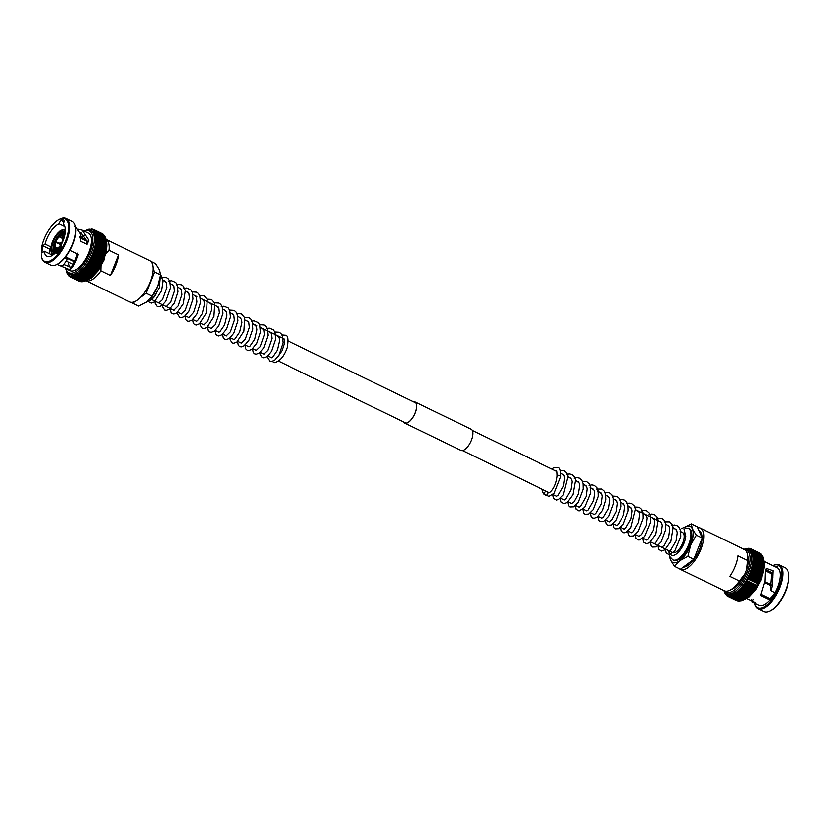 <?xml version="1.0" encoding="UTF-8"?>
<svg xmlns="http://www.w3.org/2000/svg" width="830" height="830" viewBox="0 0 830 830"><rect width="100%" height="100%" fill="white"/><g stroke="black" fill="none" stroke-linecap="round" stroke-linejoin="round"><path stroke-width="1.25" d="M680.123 531.345L682.478 532.497A11.195 4.856 115.9 0 1 682.727 542.934A11.195 4.856 115.9 0 1 672.694 552.645L650.564 541.897M92.047 229.007L88.022 229.713A25.678 11.132 115.9 0 1 88.976 229.474L88.022 229.713A25.678 11.132 115.9 0 0 87.544 229.879M88.934 229.63L88.986 229.474A25.678 11.132 115.9 0 1 89.879 229.35L88.934 229.63M66.773 271.732L67.199 272.665L66.773 271.732M67.095 272.676L67.562 273.661L67.189 272.344A25.678 11.132 115.9 0 1 67.074 272.012M67.489 273.516L67.987 274.543L67.562 273.236A25.678 11.132 115.9 0 1 67.189 272.344L67.189 272.344M68.537 275.353L68.537 274.74A25.678 11.132 115.9 0 1 68.029 274.056L68.496 275.321M68.537 274.74L70.394 276.961L70.488 276.172L71.152 277.272L71.256 276.411L71.971 277.459L80.541 281.619L81.029 281.152L79.722 281.432A26.415 11.454 115.9 0 1 79.722 281.432L71.152 277.272A26.415 11.454 115.9 0 1 71.152 277.272L79.732 281.432L71.152 277.272M81.828 281.277L80.552 281.619L71.971 277.459A26.415 11.454 115.9 0 0 71.982 277.459L72.065 276.525A25.678 11.132 115.9 0 1 71.266 276.411L71.266 276.411A25.678 11.132 115.9 0 1 70.498 276.172L70.405 276.961A26.415 11.454 115.9 0 1 70.394 276.961L70.498 276.172A25.678 11.132 115.9 0 1 69.793 275.819L69.782 275.84A25.678 11.132 115.9 0 1 69.139 275.342A25.678 11.132 115.9 0 1 68.548 274.761M64.211 264.573L70.809 267.187C72.781 265.776 74.825 261.637 76.931 254.769L77.481 253.14M56.326 252.04L57.166 253.949A21.86 9.483 -64.1 0 0 61.96 247.091L61.109 245.192A18.052 7.823 115.9 0 0 63.225 240.669A18.052 7.823 115.9 0 0 63.329 224.142L64.75 220.552A21.86 9.483 -64.1 0 0 64.501 220.417A21.86 9.483 -64.1 0 0 60.715 220.261L59.293 223.851A18.052 7.823 115.9 0 0 46.656 239.497A18.052 7.823 115.9 0 0 45.173 244.062L42.911 245.742A21.86 9.483 -64.1 0 0 42.154 252.88L44.426 251.2A18.052 7.823 115.9 0 0 47.061 256.314A18.052 7.823 115.9 0 0 56.326 252.04L58.059 252.88M65.881 256.688L67.282 257.362L67.417 259.5L63.173 265.621L59.335 265.31L69.907 269.729C72.511 268.183 75.157 263.421 77.854 255.433L76.931 254.769M44.426 251.2L52.705 255.225M70.197 267.27A18.052 7.823 115.9 0 1 68.6 262.145M80.738 237.173A18.052 7.823 115.9 0 1 84.318 235.388M59.293 223.851L65.01 226.632M86.362 244.477L87.181 241.592L80.946 232.649L79.96 232.234M44.125 239.31A23.551 10.209 115.9 0 1 59.553 219.359A23.551 10.209 115.9 0 1 65.757 240.845A23.551 10.209 115.9 0 1 51.906 259.915A23.551 10.209 115.9 0 1 41.5 256.512A23.551 10.209 115.9 0 1 44.125 239.31M59.916 219.193A24.298 10.531 115.9 0 1 60.289 218.996A24.298 10.531 115.9 0 1 66.161 218.518A24.298 10.531 115.9 0 1 66.701 241.167A24.298 10.531 115.9 0 1 44.924 262.228A24.298 10.531 115.9 0 1 41.676 257.321A24.298 10.531 115.9 0 1 41.593 256.906M66.161 218.518L72.044 221.382A24.298 10.531 115.9 0 1 75.302 226.289A24.298 10.531 115.9 0 1 72.584 244.02A24.298 10.531 115.9 0 1 56.679 264.604A24.298 10.531 115.9 0 1 50.817 265.092L44.924 262.228M75.385 226.704A23.551 10.209 115.9 0 1 75.478 227.098A23.551 10.209 115.9 0 1 72.843 244.29A23.551 10.209 115.9 0 1 57.426 264.251A23.551 10.209 115.9 0 1 57.063 264.417M74.69 226.549L75.841 227.171L80.842 234.537L80.458 241.271L87.026 244.217L88.8 240.202L82.16 230.149L88.26 233.116A20.823 9.026 115.9 0 1 88.727 252.528A20.823 9.026 115.9 0 1 70.062 270.58L66.462 268.827M82.16 230.149L78.041 229.163M90.667 230.418L92.037 231.082A24.298 10.531 115.9 0 1 92.566 253.731A24.298 10.531 115.9 0 1 70.799 274.792L69.43 274.128A24.298 10.531 115.9 0 0 91.207 253.067A24.298 10.531 115.9 0 0 90.667 230.418L83.892 230.989M118.514 254.883A22.96 9.95 115.9 0 1 115.785 265.268A22.96 9.95 115.9 0 1 110.369 275.456L100.814 270.808A22.96 9.95 115.9 0 1 85.905 280.633L129.688 301.913A22.96 9.95 115.9 0 0 150.251 282.013A22.96 9.95 115.9 0 0 149.742 260.61L105.96 239.341A22.96 9.95 115.9 0 1 108.958 250.235L118.514 254.883L110.369 275.456M61.721 246.552A9.472 4.109 115.9 0 1 55.309 250.785A9.472 4.109 115.9 0 1 55.091 241.955A9.472 4.109 115.9 0 1 63.588 233.749A9.472 4.109 115.9 0 1 64.833 235.585M100.814 270.808L100.928 266.347M88.312 229.505L87.098 229.993L88.312 229.505M69.077 275.996L69.129 275.332L69.077 275.996M69.71 276.535L69.772 275.809L70.031 276.691L69.554 276.432M78.985 281.131L70.415 276.971L78.985 281.131M72.065 276.525L72.833 277.521L81.402 281.681L81.848 281.277L81.402 281.681A26.415 11.454 115.9 0 0 81.423 281.681L82.699 281.277L81.423 281.681L72.853 277.521L72.936 276.525L73.746 277.459L73.839 276.411A25.678 11.132 115.9 0 1 72.947 276.525L73.746 277.459A26.415 11.454 115.9 0 1 73.746 277.459L82.315 281.619A26.415 11.454 115.9 0 1 82.315 281.619L83.602 281.152L82.326 281.619L73.766 277.459M81.454 281.723L72.833 277.521A26.415 11.454 115.9 0 1 72.833 277.521M86.538 280.084L84.276 281.121A26.415 11.454 115.9 0 1 84.255 281.121L83.291 281.432A26.415 11.454 115.9 0 1 83.27 281.432L83.623 281.152M73.839 276.411L74.7 277.272L74.783 276.172L84.255 281.121M74.804 276.162L75.696 276.961A26.415 11.454 115.9 0 0 75.717 276.961L75.769 275.809A25.678 11.132 115.9 0 1 74.804 276.162L74.783 276.172A25.678 11.132 115.9 0 1 73.86 276.411L74.7 277.272A26.415 11.454 115.9 0 1 74.7 277.272L83.27 281.432M76.796 275.332L77.771 275.985A26.415 11.454 115.9 0 0 77.792 275.975L77.802 274.751A25.678 11.132 115.9 0 1 76.796 275.332L76.775 275.342A25.678 11.132 115.9 0 1 75.779 275.809L85.283 280.696A26.415 11.454 115.9 0 1 85.283 280.696L76.713 276.535L76.775 275.342L86.559 280.073M75.779 275.809L76.713 276.535A26.415 11.454 115.9 0 1 76.713 276.535M88.623 278.797L87.43 279.471A26.415 11.454 115.9 0 1 87.409 279.492L86.351 280.135A26.415 11.454 115.9 0 1 86.33 280.146M87.409 279.492L78.84 275.321L78.86 274.056L88.644 278.787M78.871 274.035L79.929 274.554A26.415 11.454 115.9 0 0 79.95 274.533L79.919 273.246A25.678 11.132 115.9 0 1 78.871 274.035L78.86 274.056A25.678 11.132 115.9 0 1 77.823 274.74L78.84 275.321A26.415 11.454 115.9 0 1 78.84 275.321L87.43 279.471M77.823 274.74L78.84 275.321M91.829 276.068L90.719 276.815A26.415 11.454 115.9 0 1 90.698 276.836L89.609 277.811A26.415 11.454 115.9 0 1 89.588 277.832L88.519 278.693A26.415 11.454 115.9 0 1 88.499 278.714M89.588 277.832L81.029 273.672A26.415 11.454 115.9 0 0 81.05 273.651L80.987 272.333A25.678 11.132 115.9 0 1 79.939 273.226L79.939 273.226M90.698 276.836L82.129 272.676A26.415 11.454 115.9 0 0 82.149 272.655L82.066 271.327L83.239 271.586L83.135 270.217L84.328 270.414L92.919 274.948M83.156 270.207L84.328 270.414A26.415 11.454 115.9 0 0 84.349 270.383L84.193 269.034A25.678 11.132 115.9 0 1 83.156 270.207L83.135 270.217A25.678 11.132 115.9 0 1 82.087 271.306L91.798 275.757A26.415 11.454 115.9 0 0 91.819 275.736L92.898 274.969M93.966 273.776L92.919 274.554A26.415 11.454 115.9 0 1 92.898 274.574L84.349 270.383M96.975 269.968L96.135 271.161L86.372 266.451L87.534 266.368A26.415 11.454 115.9 0 0 87.555 266.347L87.275 264.988A25.678 11.132 115.9 0 1 86.289 266.389L86.507 267.768L95.066 271.929L96.041 271.14L95.066 271.929A26.415 11.454 115.9 0 1 95.056 271.95L93.956 273.661M84.214 269.013L85.417 269.138L85.241 267.758A25.678 11.132 115.9 0 1 84.214 269.013L94.029 273.838L94.9 272.78M95.056 271.95L85.262 267.737L95.077 272.541L95.958 271.41M87.555 266.347L96.114 270.507L97.037 269.74L96.114 270.507A26.415 11.454 115.9 0 1 96.093 270.528L96.052 271.13L96.093 270.528L96.052 271.13L86.662 266.503M87.275 264.988L88.551 264.874L97.11 269.045A26.415 11.454 115.9 0 1 97.11 269.045L98.013 268.256L97.058 269.709L97.11 269.045L97.058 269.709L87.555 265.05M97.131 269.013L88.571 264.853A26.415 11.454 115.9 0 1 88.551 264.874L88.25 263.515A25.678 11.132 115.9 0 1 87.295 264.967L97.1 269.74M88.25 263.515L89.536 263.328L98.096 267.488A26.415 11.454 115.9 0 1 98.096 267.488L98.957 266.721L98.013 268.256M98.116 267.457L89.547 263.297A26.415 11.454 115.9 0 1 89.536 263.328L89.183 261.979A25.678 11.132 115.9 0 1 88.271 263.484L98.054 268.246M99.04 265.89L98.967 266.7L99.04 265.89A26.415 11.454 115.9 0 0 99.061 265.859L99.849 265.144L99.061 265.859L90.491 261.699L90.086 260.402A25.678 11.132 115.9 0 1 89.204 261.958L90.48 261.73A26.415 11.454 115.9 0 1 90.48 261.73L99.04 265.89M99.942 264.241L99.87 265.123L99.942 264.241A26.415 11.454 115.9 0 0 99.963 264.21L100.71 263.525L99.963 264.21L91.393 260.049L90.937 258.784A25.678 11.132 115.9 0 1 90.097 260.371L91.383 260.081L99.942 264.241M100.803 262.56L100.721 263.504L100.803 262.56A26.415 11.454 115.9 0 1 100.803 262.56L101.509 261.886L100.814 262.529L92.234 258.4L91.746 257.144A25.678 11.132 115.9 0 1 90.958 258.753L92.234 258.4A26.415 11.454 115.9 0 1 92.234 258.4L100.814 262.529M91.746 257.144L93.043 256.698L101.602 260.859L101.457 261.844L101.602 260.859A26.415 11.454 115.9 0 0 101.623 260.828L102.266 260.215L101.623 260.828L93.053 256.667L92.504 255.474L102.194 260.184L102.349 259.136L102.277 260.184M93.188 253.783L93.199 253.793A25.678 11.132 115.9 0 1 92.514 255.443L93.79 254.976L93.188 253.783L102.951 258.535L102.36 259.105A26.415 11.454 115.9 0 1 102.349 259.136L102.962 258.535L93.251 253.835M103.034 257.404L102.972 258.504L103.034 257.404A26.415 11.454 115.9 0 0 103.044 257.373L103.657 255.671L103.605 256.823L93.832 252.102A25.678 11.132 115.9 0 1 93.209 253.762L94.475 253.243L103.034 257.404M94.475 253.243A26.415 11.454 115.9 0 0 94.485 253.212L93.759 252.092L95.097 251.511L94.402 250.421L95.647 249.788L94.911 248.761L96.135 248.077L95.357 247.112A25.678 11.132 115.9 0 1 94.921 248.73A25.678 11.132 115.9 0 1 94.413 250.401A25.678 11.132 115.9 0 1 93.842 252.081M95.222 248.959L104.684 253.503L103.667 255.64A26.415 11.454 115.9 0 1 103.657 255.671L95.097 251.511A26.415 11.454 115.9 0 1 95.097 251.511L103.667 255.64L104.175 255.173L103.667 255.64M104.217 255.184L94.413 250.401M104.227 253.918L95.658 249.757A26.415 11.454 115.9 0 1 95.647 249.788L104.217 253.949A26.415 11.454 115.9 0 1 104.217 253.949L104.186 255.142M104.736 253.513L94.921 248.73M104.715 252.206L96.145 248.046A26.415 11.454 115.9 0 1 96.135 248.077L104.705 252.237L104.684 253.472L104.705 252.237A26.415 11.454 115.9 0 0 104.715 252.206L95.761 247.382M104.839 253.254L105.203 251.874L95.263 247.133L96.55 246.396L105.12 250.556L105.13 251.822L105.12 250.556A26.415 11.454 115.9 0 0 105.13 250.525L105.389 250.276M96.55 246.396A26.415 11.454 115.9 0 0 96.56 246.365L95.72 245.493L96.892 244.757L96.01 243.916A25.678 11.132 115.9 0 1 95.73 245.462A25.678 11.132 115.9 0 1 95.357 247.081M105.275 251.573L105.586 250.235L95.73 245.462M96.021 243.885L97.162 243.149L96.239 242.381A25.678 11.132 115.9 0 1 96.021 243.885L96.903 244.726A26.415 11.454 115.9 0 1 96.892 244.757L105.462 248.917L105.493 250.214L105.462 248.917A26.415 11.454 115.9 0 1 105.462 248.917L105.721 247.309L105.784 248.626M97.162 243.128L105.732 247.288L97.162 243.149A26.415 11.454 115.9 0 1 97.162 243.149L96.239 242.381L97.349 241.603L96.384 240.907A25.678 11.132 115.9 0 1 96.239 242.36L96.239 242.36M96.446 239.465L97.484 238.687L96.436 238.137A25.678 11.132 115.9 0 1 96.446 239.465L97.463 240.088L96.446 239.486A25.678 11.132 115.9 0 1 96.384 240.876L97.349 241.572A26.415 11.454 115.9 0 1 97.349 241.603L105.908 245.763L106.001 247.101L105.908 245.763A26.415 11.454 115.9 0 0 105.918 245.732L106.022 244.269L106.147 245.618M106.209 244.228L106.022 244.248A26.415 11.454 115.9 0 1 106.022 244.269L97.452 240.109L96.384 240.876M96.436 238.117L97.442 237.339L96.353 236.861A25.678 11.132 115.9 0 1 96.436 238.117L97.484 238.656A26.415 11.454 115.9 0 1 97.484 238.687L106.053 242.848L106.219 244.207L106.053 242.848A26.415 11.454 115.9 0 1 106.053 242.848L106.001 241.499L106.209 242.858M106.116 241.603L106.001 241.468A26.415 11.454 115.9 0 1 106.001 241.499L96.353 236.861L97.318 236.062L105.877 240.223L106.116 241.582L105.877 240.223A26.415 11.454 115.9 0 0 105.877 240.202L105.96 240.399M95.637 233.541L96.467 232.805L95.263 232.649A25.678 11.132 115.9 0 1 95.637 233.541L96.82 233.78L95.647 233.552A25.678 11.132 115.9 0 1 95.948 234.548L97.1 234.859L95.958 234.568A25.678 11.132 115.9 0 1 96.187 235.647L97.307 236.042L96.197 235.668L97.11 234.88L105.669 239.05A26.415 11.454 115.9 0 1 105.669 239.05L105.721 239.289M105.41 238.303L105.389 237.94A26.415 11.454 115.9 0 1 105.389 237.961L96.83 233.801L95.948 234.548M96.467 232.794A26.415 11.454 115.9 0 1 96.467 232.805L105.026 236.955L105.41 238.283L105.037 236.965A26.415 11.454 115.9 0 1 105.037 236.965L95.17 232.774L96.041 231.923L104.601 236.083L105.026 237.37L104.601 236.083A26.415 11.454 115.9 0 1 104.601 236.083L94.807 231.84L95.326 231.01L104.165 235.305M96.041 231.923A26.415 11.454 115.9 0 0 96.031 231.902L94.807 231.84A25.678 11.132 115.9 0 1 95.253 232.628M95.533 231.134A26.415 11.454 115.9 0 1 95.543 231.145L104.092 235.295L104.57 236.571L104.103 235.305A26.415 11.454 115.9 0 1 104.103 235.305L104.051 235.876L104.092 235.295L94.288 231.134A25.678 11.132 115.9 0 1 94.807 231.819L94.807 231.819M94.288 231.134L94.962 230.481L103.532 234.641A26.415 11.454 115.9 0 1 103.532 234.641L103.47 235.295L103.605 234.662M103.574 234.641L94.817 230.387L103.522 234.631L104.041 235.865M94.962 230.481A26.415 11.454 115.9 0 0 94.952 230.47L93.707 230.543L94.247 229.889L102.91 234.091L103.46 235.284M102.816 234.817L102.879 234.081A26.415 11.454 115.9 0 1 102.899 234.091L94.33 229.931L93.053 230.076L93.634 229.505L92.348 229.713L92.877 229.194L91.58 229.474A25.678 11.132 115.9 0 1 92.327 229.703L93.251 229.381L92.721 229.142M93.614 229.495L102.183 233.655L93.614 229.495A26.415 11.454 115.9 0 1 93.634 229.505L102.194 233.666A26.415 11.454 115.9 0 1 102.194 233.666L102.806 234.807M94.278 231.124A25.678 11.132 115.9 0 0 93.707 230.543L93.707 230.543A25.678 11.132 115.9 0 0 93.053 230.076L93.053 230.076A25.678 11.132 115.9 0 0 92.348 229.713L92.877 229.194M91.559 229.464L92.057 229.007L91.559 229.464A25.678 11.132 115.9 0 0 90.761 229.35M51.792 252.86L51.543 251.77A12.958 5.613 115.9 0 1 52.581 241.904L52.902 242.236M53.971 251.5L52.3 250.691L51.543 251.77M52.3 250.691A11.568 5.011 115.9 0 1 53.224 241.955L52.581 241.904M54.386 242.516L53.224 241.955M54.552 253.793A12.958 5.613 115.9 0 1 51.74 252.216L51.989 253.306M57.913 251.718L57.436 251.49A11.568 5.011 115.9 0 1 56.419 252.092M56.181 252.196A11.568 5.011 115.9 0 1 53.639 252.31A11.568 5.011 115.9 0 1 52.498 251.137L51.74 252.216M57.436 251.49L57.332 252.528M54.365 252.05L52.498 251.137M74.451 261.73L67.386 258.296M60.341 249.737A12.958 5.613 115.9 0 1 57.851 252.216L58.525 253.337M61.773 246.676A11.568 5.011 115.9 0 1 57.976 251.085L57.851 252.216M74.7 261.191L67.303 257.601M65.352 232.742L65.093 233.116A11.568 5.011 115.9 0 1 65.228 233.572M79.462 237.691L86.818 241.26A13.882 6.018 115.9 0 1 87.223 243.003M60.901 230.802L60.071 231.186A12.958 5.613 115.9 0 1 65.487 231.3M61.327 232.981L59.947 232.317A11.568 5.011 115.9 0 1 63.754 231.497A11.568 5.011 115.9 0 1 64.885 232.67L65.446 231.881M59.947 232.317L60.071 231.186M79.535 236.592L85.231 239.362A13.882 6.018 115.9 0 1 86.621 240.804L79.462 237.328M54.573 242.038L52.923 241.053A12.958 5.613 115.9 0 1 59.532 231.591L60.362 231.197M53.245 241.395L53.556 241.105A11.568 5.011 115.9 0 1 59.418 232.722L59.532 231.591M54.718 241.665L53.556 241.105M60.735 233.365L59.418 232.722M106.25 253.14L108.958 250.235M104.175 255.173L94.62 250.567M91.757 257.113A25.678 11.132 115.9 0 0 92.504 255.474L102.194 260.184M101.457 261.844L91.705 257.103L101.457 261.844M89.287 261.979L98.967 266.7L89.183 261.979M89.899 229.35A25.678 11.132 115.9 0 1 90.75 229.35L91.248 228.976M72.947 276.525L72.936 276.525A25.678 11.132 115.9 0 1 72.086 276.535M82.066 271.327A25.678 11.132 115.9 0 1 81.008 272.313L80.987 272.333M86.268 266.409A25.678 11.132 115.9 0 1 85.262 267.737L85.241 267.758M99.797 265.081L90.086 260.402M100.648 263.473L90.937 258.784M77.854 255.433L78.238 254.333L70.011 250.328M65.124 257.632L67.417 259.5M50.952 248.471L49.997 249.187A21.86 9.483 -64.1 0 0 49.302 253.565M45.173 244.062L51.118 246.946M87.181 241.592L88.8 240.202M70.809 267.187L69.907 269.729M67.489 259.136L67.282 257.373L65.622 257.03M60.715 220.261L64.201 221.952M42.911 245.742L49.997 249.187M93.956 252.196L103.522 256.844M88.426 263.535L97.982 268.173M281.806 334.915L285.095 335.206C287.813 335.133 288.477 339.252 287.076 347.563C284.047 356.257 279.772 361.289 274.253 362.637A1.826 1.598 -93.3 0 1 272.603 361.237M140.519 297.472L146.184 293.26L152.118 296.144L146.858 301.84L138.703 306.125L132.779 303.24L135.072 301.539M146.184 293.26L154.598 272.001L160.532 274.886L157.773 286.226L152.118 296.144M150.718 261.263L155.542 263.608L159.485 269.947L160.532 274.886M154.598 272.001L153.156 268.744M132.375 302.327L132.779 303.24M160.107 277.718L159.931 278.766A20.045 8.694 115.9 0 1 157.773 286.226A20.045 8.694 115.9 0 1 150.251 298.696L149.908 299.07M60.756 244.072L55.62 241.499A7.833 3.393 115.9 0 1 59.532 235.896L59.936 235.772M60.787 235.118A8.196 3.559 115.9 0 1 60.974 235.025A8.196 3.559 115.9 0 1 62.956 234.859A8.196 3.559 115.9 0 1 63.754 235.668L64.699 236.135M64.636 236.384L63.91 236.031A8.196 3.559 115.9 0 1 64.169 238.013M54.925 248.481L54.832 248.44A8.196 3.559 115.9 0 1 54.697 247.952A8.196 3.559 115.9 0 1 54.656 247.745M54.832 248.44L54.739 248.014A7.833 3.393 115.9 0 1 54.604 247.558A7.833 3.393 115.9 0 1 55.351 242.173L60.974 244.653M55.88 242.204A6.682 2.895 115.9 0 0 55.371 247.112L57.478 248.087M55.371 247.112L54.739 248.014M59.272 249.436L58.193 248.595A7.833 3.393 115.9 0 1 54.894 248.367L54.988 248.793A8.196 3.559 115.9 0 0 55.786 249.612L57.716 250.546M58.463 249.042A8.196 3.559 115.9 0 1 55.786 249.612M57.104 248.201L55.527 247.465A6.682 2.895 115.9 0 0 56.181 248.108A6.682 2.895 115.9 0 0 58.297 247.662L58.671 247.838M54.894 248.367L55.527 247.465M58.297 247.662L58.193 248.595M61.171 245.307A7.833 3.393 115.9 0 1 58.619 248.284L58.889 248.73A8.196 3.559 115.9 0 0 61.399 245.846M62.375 242.671L62.011 242.64A6.682 2.895 115.9 0 1 58.723 247.35L58.619 248.284M63.91 236.031L63.422 236.166A7.833 3.393 115.9 0 1 63.256 240.596M63.422 236.166L62.79 237.069A6.682 2.895 115.9 0 1 62.271 241.976L62.613 242.142M62.976 238.085L59.864 236.519L59.957 235.575A7.833 3.393 115.9 0 1 60.611 235.201A7.833 3.393 115.9 0 1 63.256 235.813L63.754 235.668M59.864 236.519A6.682 2.895 115.9 0 1 62.022 236.094A6.682 2.895 115.9 0 1 62.634 236.716L62.935 236.861M63.256 235.813L62.634 236.716M59.646 249.093L58.889 248.73M55.62 241.499L60.549 243.657M56.15 241.54A6.682 2.895 115.9 0 1 59.438 236.83L59.532 235.896M62.987 238.625L59.438 236.83M760.322 577.888L760.456 576.819L759.772 578.479L751.202 574.318L750.528 573.146L751.876 572.617L751.16 571.476L752.499 570.884A26.415 11.454 -64.1 0 0 752.509 570.853L751.814 569.805L753.059 569.162A26.415 11.454 -64.1 0 0 753.069 569.131L752.239 568.145L753.547 567.45A26.415 11.454 -64.1 0 0 753.557 567.419L752.758 566.485L753.962 565.77L753.038 564.908L754.304 564.13A26.415 11.454 -64.1 0 0 754.304 564.099L753.329 563.331L754.563 562.522A26.415 11.454 -64.1 0 0 754.563 562.501L753.64 561.754L754.75 560.976A26.415 11.454 -64.1 0 0 754.75 560.945L753.692 560.343L754.864 559.482L753.858 558.86L754.895 558.061A26.415 11.454 -64.1 0 0 754.895 558.04L753.848 557.511L754.844 556.712A26.415 11.454 -64.1 0 0 754.844 556.691L753.661 556.328L754.719 555.446L753.505 555.146L754.512 554.264A26.415 11.454 -64.1 0 0 754.512 554.243L753.36 553.942L754.231 553.174A26.415 11.454 -64.1 0 0 754.231 553.154L753.049 552.936L753.879 552.178A26.415 11.454 -64.1 0 0 753.868 552.168L752.675 552.023L753.443 551.296L752.125 551.348L752.945 550.518A26.415 11.454 -64.1 0 0 752.935 550.508L751.607 550.653L752.374 549.854A26.415 11.454 -64.1 0 0 752.364 549.844L750.372 549.595L751.036 548.879L749.666 549.242L750.279 548.568L748.982 548.848L749.459 548.381L748.1 548.879L748.65 548.35M751.69 550.498A25.678 11.132 -64.1 0 0 751.109 549.917L751.109 549.917A25.678 11.132 -64.1 0 0 750.455 549.45M762.905 557.324L762.438 556.339A26.415 11.454 -64.1 0 0 762.438 556.328L752.675 552.023A25.678 11.132 -64.1 0 0 752.219 551.213L753.433 551.286A26.415 11.454 -64.1 0 0 753.433 551.286L762.002 555.446A26.415 11.454 -64.1 0 1 762.013 555.457L762.511 556.484M762.822 557.677L753.049 552.936A25.678 11.132 -64.1 0 0 752.675 552.023M763.133 558.683L753.36 553.942A25.678 11.132 -64.1 0 0 753.049 552.936M763.527 560.976L763.61 562.232M763.61 562.252L753.848 557.511A25.678 11.132 -64.1 0 0 753.764 556.235L763.413 560.852A26.415 11.454 -64.1 0 0 763.413 560.852L754.844 556.712M763.745 562.937L763.455 562.221A26.415 11.454 -64.1 0 0 763.455 562.201L754.895 558.061M763.621 563.601L754.864 559.462A26.415 11.454 -64.1 0 0 754.864 559.462L753.858 558.86A25.678 11.132 -64.1 0 0 753.848 557.511M754.864 559.482L763.424 563.643A26.415 11.454 -64.1 0 0 763.424 563.622L763.413 566.475M762.801 569.65L762.863 568.291A26.415 11.454 -64.1 0 0 762.874 568.26L763.133 566.693A26.415 11.454 -64.1 0 0 763.133 566.662L753.64 561.754A25.678 11.132 -64.1 0 0 753.785 560.281L763.32 565.106A26.415 11.454 -64.1 0 0 763.32 565.106L754.75 560.976M762.895 569.608L762.531 569.909A26.415 11.454 -64.1 0 1 762.521 569.94L762.531 571.206M762.241 572.627L762.614 571.248L752.758 566.485A25.678 11.132 -64.1 0 0 753.121 564.867L762.988 569.598L762.687 570.957M762.199 571.901L762.106 571.611A26.415 11.454 -64.1 0 0 762.116 571.58L753.173 566.755M761.681 573.52L761.618 573.323A26.415 11.454 -64.1 0 0 761.629 573.291L762.096 572.845L752.623 568.332M761.618 574.557L751.814 569.805A25.678 11.132 -64.1 0 0 752.322 568.135L762.148 572.887L761.733 574.318M761.1 575.169L761.068 575.045A26.415 11.454 -64.1 0 0 761.079 575.014L761.577 574.547L761.079 575.014L761.577 574.547L752.022 569.94M760.456 576.746L751.887 572.586A26.415 11.454 -64.1 0 0 751.887 572.586L760.446 576.777A26.415 11.454 -64.1 0 0 760.456 576.746L761.006 576.228L760.456 576.746L761.006 576.228L751.368 571.569M759.803 578.458L760.363 577.908L750.662 573.208M759.689 579.558L758.931 581.228L759.014 580.232L750.455 576.041L749.905 574.848L751.192 574.35A26.415 11.454 -64.1 0 0 751.202 574.318M758.931 581.228L758.122 582.878L758.205 581.944L749.656 577.742L749.096 576.476L750.445 576.072A26.415 11.454 -64.1 0 0 750.455 576.041M758.122 582.878L757.271 584.496L757.354 583.615L748.805 579.423L748.349 578.157L749.646 577.773A26.415 11.454 -64.1 0 0 749.656 577.742M757.271 584.496L756.379 586.073L746.606 581.332L747.882 581.104A26.415 11.454 -64.1 0 0 747.903 581.073L747.446 579.714L748.785 579.454A26.415 11.454 -64.1 0 0 748.805 579.423M747.903 581.073L756.462 585.233A26.415 11.454 -64.1 0 0 756.462 585.233L755.518 586.831L746.959 582.67L746.606 581.332A25.678 11.132 -64.1 0 0 747.488 579.776L747.519 579.755A25.678 11.132 -64.1 0 0 748.349 578.157L748.349 578.157A25.678 11.132 -64.1 0 0 749.148 576.518M755.404 587.599L754.543 588.387L745.973 584.227L745.651 582.888L755.456 587.619M754.543 588.387A26.415 11.454 -64.1 0 1 754.522 588.418L753.526 589.881L744.956 585.721L744.655 584.279L754.501 589.113M753.443 590.514L752.478 591.302L743.908 587.142L743.68 585.783L753.505 590.545M752.416 591.873L751.358 593.035M751.43 593.211L741.626 588.387L751.389 592.682A26.415 11.454 -64.1 0 0 751.409 592.651L742.84 588.491L742.632 587.028L752.488 591.914L753.36 590.784M751.368 593.149L750.32 593.927L741.761 589.767L741.626 588.387A25.678 11.132 -64.1 0 0 742.653 587.132M750.32 593.927A26.415 11.454 -64.1 0 1 750.299 593.948L748.121 596.199L739.561 592.039L739.468 590.701L740.64 590.97A26.415 11.454 -64.1 0 0 740.661 590.95L740.536 589.476L741.74 589.788A26.415 11.454 -64.1 0 0 741.761 589.767L740.557 589.58A25.678 11.132 -64.1 0 0 741.605 588.408M746.046 598.16L745.9 598.088A26.415 11.454 -64.1 0 0 745.921 598.067L746.948 597.642L745.921 598.067L736.283 593.409L737.331 593.927L737.331 592.62L747.021 597.185A26.415 11.454 -64.1 0 0 747.021 597.185L747.986 596.78L747.114 597.351M743.888 599.592L742.705 600.059L733.191 595.183L734.125 595.909L734.177 594.716L735.173 595.359L735.214 594.124L736.241 594.705L736.283 593.409A25.678 11.132 -64.1 0 0 737.331 592.62L738.43 593.045L738.41 591.572L739.54 592.049A26.415 11.454 -64.1 0 0 739.561 592.039M742.902 600.007L741.688 600.495A26.415 11.454 -64.1 0 1 741.667 600.505L740.692 600.806L732.112 596.646L732.195 595.546L733.098 596.334L733.191 595.183A25.678 11.132 -64.1 0 0 734.177 594.716L734.177 594.716A25.678 11.132 -64.1 0 0 735.214 594.124L744.832 598.845A26.415 11.454 -64.1 0 0 744.832 598.845L744.998 598.855M744.894 599.053L743.763 599.509L735.193 595.349A26.415 11.454 -64.1 0 0 735.193 595.349L734.197 594.705M741.688 600.495L732.195 595.546A25.678 11.132 -64.1 0 1 731.261 595.784L731.168 596.832A26.415 11.454 -64.1 0 0 731.168 596.832L730.348 595.909L740.121 600.65L738.804 601.055L730.255 596.895L730.338 595.909A25.678 11.132 -64.1 0 0 731.24 595.784M732.112 596.646A26.415 11.454 -64.1 0 0 732.122 596.646L740.671 600.806A26.415 11.454 -64.1 0 0 740.692 600.806L738.825 601.055A26.415 11.454 -64.1 0 0 738.825 601.055L730.244 596.895A26.415 11.454 -64.1 0 0 730.255 596.895L729.477 595.909A25.678 11.132 -64.1 0 0 730.338 595.909M741.014 600.526L739.738 600.993A26.415 11.454 -64.1 0 0 739.738 600.993L731.157 596.832M771.08 599.281L761.079 594.415M771.371 590.908L770.271 589.705L771.63 572.71L765.488 569.608M770.084 610.807A23.551 10.209 -64.1 0 0 770.448 610.641A23.551 10.209 -64.1 0 0 785.875 590.69A23.551 10.209 -64.1 0 0 788.5 573.489A23.551 10.209 -64.1 0 0 788.407 573.094M754.615 603.296A24.298 10.531 -64.1 0 0 754.698 603.711A24.298 10.531 -64.1 0 0 757.956 608.618L763.839 611.482A24.298 10.531 -64.1 0 0 769.711 611.005A24.298 10.531 -64.1 0 0 785.605 590.421A24.298 10.531 -64.1 0 0 788.324 572.679A24.298 10.531 -64.1 0 0 785.076 567.772L779.183 564.908A24.298 10.531 -64.1 0 0 773.321 565.396A24.298 10.531 -64.1 0 0 772.938 565.583M757.956 608.618A24.298 10.531 -64.1 0 0 779.723 587.557A24.298 10.531 -64.1 0 0 779.183 564.908M754.698 603.711L754.574 603.12A23.551 10.209 -64.1 0 0 765.042 606.242A23.551 10.209 -64.1 0 0 778.779 587.246A23.551 10.209 -64.1 0 0 772.74 565.676L773.321 565.396M768.175 563.456L777.482 567.979A20.823 9.026 -64.1 0 1 777.523 587.152A20.823 9.026 -64.1 0 1 774.867 592.765L771.724 591.23L771.257 590.109L772.346 584.642L772.948 570.75L766.163 568.477L765.239 571.901L764.907 581.021L760.519 595.463L769.825 599.986A20.823 9.026 -64.1 0 1 758.869 605.205L752.571 602.144L755.611 602.725L746.886 598.586M771.724 591.23L770.282 589.362M724.051 590.67L725.285 592.392L728.201 594.166A24.298 10.531 -64.1 0 0 749.978 573.105A24.298 10.531 -64.1 0 0 749.438 550.456L744.116 549.367M679.282 568.737A22.96 9.95 -64.1 0 0 680.258 569.39A22.96 9.95 -64.1 0 0 700.821 549.481A22.96 9.95 -64.1 0 0 700.313 528.088A22.96 9.95 -64.1 0 0 697.625 527.673M680.258 569.39L724.289 590.784A22.96 9.95 -64.1 0 0 729.829 590.327A22.96 9.95 -64.1 0 0 739.447 581.062L729.881 576.425A22.96 9.95 -64.1 0 0 735.297 566.226A22.96 9.95 -64.1 0 0 738.026 555.851L747.591 560.499A22.96 9.95 -64.1 0 0 747.425 554.118A22.96 9.95 -64.1 0 0 744.354 549.481L700.313 528.088M683.235 567.16A20.045 8.694 -64.1 0 0 686.369 566.371A20.045 8.694 -64.1 0 0 699.483 549.387A20.045 8.694 -64.1 0 0 702.014 538.566M684.636 566.122A18.218 7.895 -64.1 0 0 687.323 565.853M729.829 590.327L732.62 588.978A20.179 8.746 -64.1 0 0 744.915 574.038L739.447 581.062M750.445 549.439A25.678 11.132 -64.1 0 0 749.749 549.087L750.279 548.568L749.739 549.087A25.678 11.132 -64.1 0 0 748.982 548.848L749.459 548.381L748.971 548.848A25.678 11.132 -64.1 0 0 748.172 548.723M751.036 548.879L759.616 553.05A26.415 11.454 -64.1 0 0 759.585 553.029L759.512 553.828L759.585 553.029L751.026 548.869A26.415 11.454 -64.1 0 0 751.026 548.869L759.595 553.029L760.218 554.16L760.332 553.475L751.721 549.304A26.415 11.454 -64.1 0 0 751.721 549.304L760.29 553.465L760.892 554.575M760.228 554.191L760.29 553.465A26.415 11.454 -64.1 0 0 760.29 553.465L751.741 549.304M752.364 549.844L760.975 554.015L761.504 555.104L760.934 554.015A26.415 11.454 -64.1 0 0 760.923 554.004L752.364 549.844M760.871 554.668L760.923 554.004L760.871 554.668M752.945 550.518L761.504 554.679L762.044 555.737L761.504 554.679A26.415 11.454 -64.1 0 0 761.504 554.668L761.463 555.26L761.504 554.668L751.7 550.508A25.678 11.132 -64.1 0 1 752.208 551.203M754.231 553.174L762.801 557.335L763.227 558.268L762.801 557.335A26.415 11.454 -64.1 0 0 762.791 557.314M754.512 554.264L763.081 558.424L763.476 559.316L763.081 558.424A26.415 11.454 -64.1 0 0 763.071 558.403M763.361 559.793L754.719 555.415A26.415 11.454 -64.1 0 0 754.719 555.415L753.599 555.042A25.678 11.132 -64.1 0 1 753.754 556.214M754.719 555.446L763.289 559.607L763.642 560.437L763.289 559.607A26.415 11.454 -64.1 0 0 763.278 559.576M762.874 568.26L753.422 563.29A25.678 11.132 -64.1 0 1 753.132 564.836M761.027 576.238L751.243 571.486A25.678 11.132 -64.1 0 1 750.611 573.136M759.668 579.589L759.128 580.149M758.921 581.259L758.402 581.82M758.112 582.909L757.624 583.459M757.261 584.517L756.794 585.077M754.522 588.418L745.952 584.258L744.697 584.341A25.678 11.132 -64.1 0 0 745.651 582.888L746.938 582.702A26.415 11.454 -64.1 0 0 746.959 582.67M756.358 586.105L755.923 586.644M755.518 586.831A26.415 11.454 -64.1 0 1 755.508 586.862L755.435 587.609L755.508 586.862L755.435 587.609L745.838 582.909M755.425 587.63L755.02 588.159M752.395 591.769L742.674 587.111A25.678 11.132 -64.1 0 0 743.68 585.783L744.935 585.741A26.415 11.454 -64.1 0 0 744.956 585.721M744.956 584.424L754.418 589.02L754.076 589.622M753.526 589.881A26.415 11.454 -64.1 0 1 753.505 589.902L753.464 590.504L753.505 589.902L753.464 590.504L744.064 585.887M748.183 596.438L738.42 591.697A25.678 11.132 -64.1 0 0 739.468 590.701L749.251 595.421M738.856 601.096L730.244 596.895M729.394 596.832L729.477 595.909A25.678 11.132 -64.1 0 1 728.667 595.784L729.373 596.832A26.415 11.454 -64.1 0 0 729.394 596.832L737.953 600.993L739.24 600.65M737.974 601.013L729.238 596.77L737.943 600.993L738.441 600.536L737.943 600.993A26.415 11.454 -64.1 0 0 737.953 600.993L738.015 601.024M724.476 591.385A25.678 11.132 -64.1 0 0 724.59 591.697L724.59 591.717A25.678 11.132 -64.1 0 0 724.974 592.61L727.101 595.909L727.267 595.037L727.806 596.334L727.889 595.546L728.564 596.646L728.667 595.784M738.42 600.526L737.144 600.806L728.564 596.646A26.415 11.454 -64.1 0 0 728.574 596.646L737.144 600.806L737.673 600.298L737.123 600.806A26.415 11.454 -64.1 0 0 737.144 600.806L728.564 596.646M727.194 595.193A25.678 11.132 -64.1 0 0 727.889 595.546L727.817 596.345L736.386 600.505L727.817 596.345L727.889 595.546A25.678 11.132 -64.1 0 0 728.657 595.784M727.122 595.919L727.184 595.183L727.122 595.919M726.478 595.369L726.53 594.705L726.624 595.442M725.835 594.695L725.949 594.124A25.678 11.132 -64.1 0 0 726.53 594.705M725.908 594.705L725.949 594.124A25.678 11.132 -64.1 0 1 725.43 593.429M725.399 593.938L725.42 593.419A25.678 11.132 -64.1 0 1 724.974 592.63M748.577 548.319L746.398 548.848A25.678 11.132 -64.1 0 0 745.454 549.087L746.71 548.568L745.454 549.087A25.678 11.132 -64.1 0 0 744.946 549.253M746.378 548.848L747.301 548.723A25.678 11.132 -64.1 0 0 746.398 548.848M769.638 598.803L770.468 598.409A12.958 5.613 -64.1 0 0 774.878 593.242M764.638 582.722L770.925 585.773M765.26 570.5L772.533 574.028M764.721 582.193L770.997 585.233M701.91 535.827A18.218 7.895 -64.1 0 0 700.115 533.285M702.024 537.601A20.045 8.694 -64.1 0 0 701.724 534.759A20.045 8.694 -64.1 0 0 698.953 530.671M747.591 560.499L746.627 569.702A20.179 8.746 -64.1 0 0 748.089 557.148L747.425 554.118M744.915 574.038L746.627 569.702M748.307 578.116L758.07 582.857L748.318 578.126M749.843 574.817L759.637 579.568M760.363 577.908L750.6 573.167A25.678 11.132 -64.1 0 1 749.915 574.817L759.606 579.558M751.482 599.592L752.561 602.144M774.421 566.496A21.86 9.483 115.9 0 1 777.523 566.807A21.86 9.483 115.9 0 1 777.772 566.942L777.388 567.928M774.598 592.63L774.981 593.491A21.86 9.483 115.9 0 1 770.199 600.339L769.618 599.032A4.627 2.002 115.9 0 1 769.773 599.634L769.825 599.986M765.239 570.843L772.751 574.495M764.793 581.778L771.039 584.818M753.235 599.374L751.99 601.854M771.267 578.593L772.803 577.877M756.317 586.032L746.689 581.353M749.096 576.476L758.869 581.218L749.106 576.487M545.559 495.022A1.826 1.629 102.1 0 0 547.146 494.856L547.904 493.072A1.826 1.629 102.1 0 0 544.729 492.823A1.826 1.629 102.1 0 0 545.559 495.022M549.087 492.595L549.035 492.771C547.468 493.726 555.322 491.381 557.21 476.119A1.826 0.965 8.4 0 1 557.21 476.057A1.826 0.965 8.4 0 1 557.542 475.611A1.826 0.965 8.4 0 1 560.053 475.642A1.826 0.965 8.4 0 1 560.821 476.545A1.826 0.965 8.4 0 1 560.821 476.596C560.727 470.247 559.793 467.311 558.019 467.788L554.17 467.674L551.722 468.971M688.257 528.108A17.669 7.667 -64.1 0 1 688.651 544.573A17.669 7.667 -64.1 0 1 672.819 559.897L673.701 560.333A17.669 7.667 -64.1 0 0 689.533 545.009A17.669 7.667 -64.1 0 0 689.149 528.534L683.598 527.683L681.129 528.668M685.435 565.521A17.492 7.584 -64.1 0 0 689.927 563.902M681.71 532.123L683.775 533.327L685.051 538.13L685.736 536.232L683.951 529M669.478 556.204L670.515 560.053L674.458 566.392L679.708 560.707L687.863 556.422L690.622 545.082L696.287 535.163L692.334 528.814L691.297 523.875L684.397 527.289M691.297 523.875L697.221 526.76L702.222 538.037L693.797 559.306L680.393 569.276L674.458 566.392M702.222 538.037L696.287 535.163M693.797 559.306L687.863 556.422M701.558 536.553A17.492 7.584 -64.1 0 0 700.956 535.184M669.748 556.785A20.045 8.694 -64.1 0 0 670.515 560.053A20.045 8.694 -64.1 0 0 679.708 560.707A20.045 8.694 -64.1 0 0 690.622 545.082A20.045 8.694 -64.1 0 0 692.334 528.814A20.045 8.694 -64.1 0 0 683.92 527.61M403.774 422.003A11.568 5.011 -64.1 0 0 404.75 422.885A11.568 5.011 -64.1 0 0 415.114 412.852A11.568 5.011 -64.1 0 0 414.855 402.073A11.568 5.011 -64.1 0 0 413.568 401.855M403.515 421.868A11.755 5.094 -64.1 0 0 404.667 423.051A11.755 5.094 -64.1 0 0 415.197 412.852A11.755 5.094 -64.1 0 0 414.938 401.896A11.755 5.094 -64.1 0 0 413.299 401.72M404.667 423.051L460.93 450.379A11.755 5.094 -64.1 0 0 471.461 440.19A11.755 5.094 -64.1 0 0 471.201 429.235L414.938 401.896M84.276 231.176A23.199 10.064 115.9 0 1 89.816 252.6A23.199 10.064 115.9 0 1 76.474 271.182A23.199 10.064 115.9 0 1 66.068 268.64M106.157 240.451A24.298 10.531 115.9 0 1 103.698 259.136A24.298 10.531 115.9 0 1 86.901 280.115M58.256 250.857A10.313 4.472 115.9 0 1 54.707 241.935A10.313 4.472 115.9 0 1 60.383 233.853A10.313 4.472 115.9 0 1 65.103 234.33M68.019 274.045A25.678 11.132 115.9 0 1 67.572 273.246M80.552 281.619A26.415 11.454 115.9 0 1 80.541 281.619L71.982 277.459M74.721 277.262L83.291 281.432M75.717 276.961L84.276 281.121M77.792 275.975L86.351 280.135M79.95 274.533L88.519 278.693M81.05 273.651L89.609 277.811M82.149 272.655L90.719 276.815M83.259 271.566A26.415 11.454 115.9 0 1 83.239 271.586L91.819 275.736M93.458 274.357A25.678 11.132 115.9 0 1 92.95 274.917M94.008 273.277A26.415 11.454 115.9 0 1 93.987 273.298L85.417 269.138A26.415 11.454 115.9 0 1 85.417 269.138L94.008 273.277M94.568 273.049A25.678 11.132 115.9 0 1 94.039 273.693M95.647 271.669A25.678 11.132 115.9 0 1 95.108 272.385M96.705 270.227A25.678 11.132 115.9 0 1 96.156 270.995M87.534 266.368L96.093 270.528M97.722 268.713A25.678 11.132 115.9 0 1 97.172 269.543M98.697 267.156A25.678 11.132 115.9 0 1 98.158 268.028M99.631 265.538A25.678 11.132 115.9 0 1 99.112 266.461M100.523 263.899A25.678 11.132 115.9 0 1 100.015 264.843M101.353 262.218A25.678 11.132 115.9 0 1 100.886 263.183M102.132 260.516A25.678 11.132 115.9 0 1 101.696 261.492M102.858 258.804A25.678 11.132 115.9 0 1 102.453 259.78M93.8 254.945A26.415 11.454 115.9 0 1 93.79 254.976L102.349 259.136L93.8 254.945M103.511 257.082A25.678 11.132 115.9 0 1 103.148 258.047M94.485 253.212L103.044 257.373M104.113 255.37A25.678 11.132 115.9 0 1 103.792 256.314M104.632 253.658A25.678 11.132 115.9 0 1 104.362 254.582M105.088 251.978A25.678 11.132 115.9 0 1 104.86 252.86M105.472 250.328A25.678 11.132 115.9 0 1 105.286 251.148M96.56 246.365L105.13 250.525M105.773 248.71A25.678 11.132 115.9 0 1 105.638 249.467M96.903 244.726L105.462 248.886M97.349 241.572L105.918 245.732M106.022 244.248L97.463 240.088A26.415 11.454 115.9 0 1 97.452 240.109M97.484 238.656L106.053 242.817M97.442 237.307A26.415 11.454 115.9 0 1 97.442 237.339L106.001 241.468M96.197 235.668A25.678 11.132 115.9 0 1 96.353 236.841M105.877 240.202L97.307 236.042A26.415 11.454 115.9 0 1 97.318 236.062M105.669 239.03L97.1 234.859A26.415 11.454 115.9 0 1 97.11 234.88M105.389 237.94L96.82 233.78A26.415 11.454 115.9 0 1 96.83 233.801M94.319 229.92A26.415 11.454 115.9 0 1 94.33 229.931L102.879 234.081M66.981 258.203L65.321 257.393M749.21 595.131A26.415 11.454 -64.1 0 0 749.231 595.11L740.661 590.95M744.303 599.488A24.298 10.531 -64.1 0 0 761.1 578.51A24.298 10.531 -64.1 0 0 763.569 559.835M726.841 593.502A24.298 10.531 -64.1 0 0 748.608 572.441A24.298 10.531 -64.1 0 0 748.069 549.802M725.067 591.064A23.199 10.064 -64.1 0 0 747.218 571.974A23.199 10.064 -64.1 0 0 745.06 549.906M750.652 548.755L750.123 548.516M760.934 554.015L752.374 549.854M762.013 555.457L753.443 551.296M762.438 556.339L753.879 552.178M753.599 555.021A25.678 11.132 -64.1 0 0 753.36 553.942M753.785 560.25A25.678 11.132 -64.1 0 0 753.858 558.86M753.422 563.259A25.678 11.132 -64.1 0 0 753.64 561.754M763.133 566.693L754.563 562.522M763.04 568.841A25.678 11.132 -64.1 0 0 763.175 568.083M762.863 568.291L754.304 564.13M762.521 569.94L753.962 565.77A26.415 11.454 -64.1 0 0 753.962 565.738L762.531 569.909M762.687 570.521A25.678 11.132 -64.1 0 0 762.874 569.702M752.333 568.104A25.678 11.132 -64.1 0 0 752.758 566.485M762.262 572.233A25.678 11.132 -64.1 0 0 762.49 571.351M762.116 571.58L753.557 567.419M762.106 571.611L753.547 567.45M761.764 573.955A25.678 11.132 -64.1 0 0 762.044 573.042M761.629 573.291L753.069 569.131M761.618 573.323L753.059 569.162M751.254 571.455A25.678 11.132 -64.1 0 0 751.814 569.805M761.193 575.688A25.678 11.132 -64.1 0 0 761.515 574.744M752.499 570.884L761.068 575.045L752.509 570.853M760.56 577.421A25.678 11.132 -64.1 0 0 760.923 576.456M759.855 579.153A25.678 11.132 -64.1 0 0 760.259 578.178M751.192 574.35L759.751 578.51A26.415 11.454 -64.1 0 0 759.772 578.479M749.168 576.487A25.678 11.132 -64.1 0 0 749.905 574.848M759.097 580.865A25.678 11.132 -64.1 0 0 759.543 579.89M759.014 580.232A26.415 11.454 -64.1 0 0 759.025 580.201L750.445 576.072M758.288 582.556A25.678 11.132 -64.1 0 0 758.765 581.591M758.205 581.944A26.415 11.454 -64.1 0 0 758.226 581.913L749.646 577.773M757.427 584.216A25.678 11.132 -64.1 0 0 757.925 583.272M757.354 583.615A26.415 11.454 -64.1 0 0 757.365 583.583L748.785 579.454M756.514 585.835A25.678 11.132 -64.1 0 0 757.043 584.922M756.452 585.264L747.882 581.104M745.672 582.857A25.678 11.132 -64.1 0 0 746.595 581.353M755.559 587.401A25.678 11.132 -64.1 0 0 756.099 586.53M755.508 586.862L746.938 582.702M754.574 588.916A25.678 11.132 -64.1 0 0 755.124 588.086M743.701 585.762A25.678 11.132 -64.1 0 0 744.686 584.372M753.557 590.379A25.678 11.132 -64.1 0 0 754.107 589.601M753.505 589.902L744.935 585.741M752.509 591.759A25.678 11.132 -64.1 0 0 753.059 591.053M751.441 593.066A25.678 11.132 -64.1 0 0 751.97 592.423M750.351 594.29A25.678 11.132 -64.1 0 0 750.86 593.73M750.299 593.948L741.74 589.788M739.489 590.68A25.678 11.132 -64.1 0 0 740.547 589.601M738.43 593.045A26.415 11.454 -64.1 0 0 738.451 593.025L747 597.206M737.341 592.61A25.678 11.132 -64.1 0 0 738.399 591.707M737.331 593.927A26.415 11.454 -64.1 0 0 737.351 593.907L745.9 598.088M736.241 594.705A26.415 11.454 -64.1 0 0 736.262 594.685L744.811 598.866M735.235 594.114A25.678 11.132 -64.1 0 0 736.262 593.429M743.742 599.53L735.173 595.359M734.125 595.909A26.415 11.454 -64.1 0 0 734.145 595.899L742.684 600.069M733.098 596.334A26.415 11.454 -64.1 0 0 733.118 596.334L741.667 600.505M732.205 595.546A25.678 11.132 -64.1 0 0 733.17 595.193M726.541 594.716A25.678 11.132 -64.1 0 0 727.184 595.183M748.152 548.723A25.678 11.132 -64.1 0 0 747.301 548.723M769.815 598.658A13.882 6.018 -64.1 0 0 774.67 592.776M769.773 599.634L760.685 595.214M760.903 594.809L769.618 599.032M669.395 551.037A14.027 6.08 -64.1 0 0 675.205 554.72A14.027 6.08 -64.1 0 0 684.024 543.028A14.027 6.08 -64.1 0 0 685.736 536.232M676.004 529.353L672.622 527.704M668.503 525.701L665.712 524.342M661.002 522.06L635.697 509.765M630.997 507.483L628.196 506.124M623.496 503.841L620.695 502.482M615.985 500.189L613.194 498.83M608.483 496.548L605.101 494.898M600.982 492.906L597.6 491.256M593.481 489.254L590.099 487.615M585.98 485.612L583.179 484.253M578.479 481.971L575.678 480.612M570.978 478.319L568.177 476.96M563.477 474.677L560.997 473.474M556.816 471.44L472.353 430.417M415.83 402.955L288.072 340.881M283.891 338.848L260.402 327.445M256.864 325.723L252.901 323.793M248.191 321.511L245.4 320.152M240.69 317.869L237.899 316.51M233.189 314.228L229.806 312.578M225.687 310.576L222.305 308.936M218.186 306.934L200.383 298.281M196.845 296.569L192.882 294.64M188.171 292.357L185.381 290.998M180.67 288.705L177.879 287.346M173.169 285.064L170.368 283.704M165.668 281.422L162.867 280.063M646.84 540.081L643.063 538.245M639.339 536.439L635.562 534.603M631.838 532.787L628.061 530.961M624.336 529.146L620.56 527.309M616.825 525.504L613.059 523.668M609.324 521.863L605.236 519.87M601.823 518.211L598.046 516.374M594.322 514.569L590.545 512.733M586.82 510.927L583.044 509.091M579.319 507.275L575.543 505.449M571.818 503.634L568.042 501.797M564.317 499.992L560.541 498.156M556.806 496.34L553.039 494.514M549.304 492.698L462.569 450.565M406.036 423.103L278.278 361.029M271.545 357.761L267.768 355.925M264.044 354.109L260.267 352.283M256.532 350.468L252.766 348.631M249.031 346.826L244.943 344.834M241.53 343.174L237.754 341.348M234.029 339.532L230.252 337.696M226.528 335.891L222.751 334.054M219.027 332.249L215.25 330.413M211.526 328.597L207.749 326.761M204.024 324.955L200.248 323.119M196.513 321.314L192.747 319.477M189.012 317.662L185.235 315.836M181.511 314.02L177.734 312.184M174.01 310.379L151.506 299.443L153.685 297.659L156.528 293.322M59.553 219.359L60.289 218.996M75.478 227.098L75.302 226.289M105.97 239.382L104.217 259.51L98.168 270.673L91.466 277.874L85.936 280.623M65.051 232.504C61.306 231.736 57.82 234.88 54.604 241.955C52.622 248.253 52.83 251.843 55.237 252.714M89.194 229.09L88.644 229.225M88.198 229.371L87.575 229.599M87.171 229.765L86.486 230.086M66.545 270.839L66.773 271.649M66.815 272.012L67.012 272.665M67.168 273.101L67.396 273.641M83.405 281.536L83.944 281.401M84.401 281.256L85.023 281.028M85.417 280.862L86.113 280.54M86.465 280.353L87.202 279.928M78.176 275.197L87.503 279.731L88.312 279.202M79.192 274.429L88.592 278.994L89.422 278.372M80.219 273.558L89.681 278.164L90.532 277.438M81.257 272.593L90.781 277.22L91.642 276.411M82.294 271.524L91.871 276.183L92.742 275.28M83.332 270.373L92.96 275.052L93.832 274.076M97.141 269.729L97.971 268.474M98.127 268.225L98.926 266.928M99.071 266.669L99.839 265.33M99.974 265.071L100.71 263.691M100.835 263.432L101.53 262.021M101.654 261.761L102.297 260.34M102.412 260.07L103.003 258.638M103.107 258.369L103.646 256.937M103.75 256.657L104.238 255.235M104.331 254.945L104.756 253.544M105.649 249.934L105.887 248.626L96.249 243.947M105.939 248.315L106.116 247.07L96.529 242.412M106.157 246.749L106.271 245.566L96.737 240.928M106.292 245.234L106.354 244.113L96.871 239.507M106.354 243.771L106.354 242.723L96.934 238.148M106.333 242.37L106.271 241.416M106.24 241.042L106.116 240.181M106.053 239.787L105.887 239.03M105.784 238.615L105.576 237.961M105.42 237.525L105.192 236.986M51.439 252.476C50.526 249.809 50.869 246.292 52.466 241.935M51.657 252.994L53.379 254.758M66.545 261.149L73.092 264.334M65.508 229.775C65.207 228.893 63.464 229.236 60.279 230.802M59.719 231.217L52.809 241.084M65.684 268.443L67.884 273.008L69.43 274.128M57.229 264.345L59.532 265.465M57.426 264.251L56.679 264.604M41.5 256.512L41.676 257.321M95.761 231.736L104.694 236.073M96.135 232.566L105.151 236.944M96.436 233.5L105.545 237.919M96.674 234.527L105.867 238.999M96.83 235.647L106.095 240.15M96.923 236.861L106.261 241.395M90.895 258.742L100.669 263.484M90.076 260.361L99.839 265.112M77.18 275.851L86.434 280.353M76.204 276.4L85.376 280.862M75.25 276.836L84.349 281.256M74.337 277.158L83.342 281.526M73.455 277.355L82.378 281.692M282.978 338.412L284.171 339.47L284.296 343.371L281.993 350.509L277.811 356.63M146.101 302.379L150.687 300.128L153.934 296.943L159.287 287.792L160.522 273.796M271.317 357.647L272.458 357.201L277.251 350.177L279.451 340.674L278.984 337.509L276.732 335.372M263.816 354.005L267.748 350.291L271.877 338.536L271.348 333.504L269.231 331.73M256.314 350.364L260.278 346.598L264.397 334.604L263.857 329.894L261.72 328.089M248.813 346.712L249.923 346.286L254.737 339.273L256.937 329.769L256.48 326.584L254.219 324.437M241.312 343.07L245.317 339.252L249.384 327.476L248.824 322.538L246.718 320.795M233.811 339.429L234.942 338.982L239.683 332.073L241.935 322.569L241.489 319.332L239.216 317.153M226.31 335.776L230.429 331.772L234.371 320.276L233.832 315.276L231.715 313.512M218.798 332.135L219.898 331.71L224.598 324.966L226.932 315.141L226.466 311.987L224.214 309.86M211.297 328.493L215.271 324.727L219.379 312.806L218.85 308.044L216.713 306.218M203.796 324.852L207.718 321.148L211.868 309.289L211.318 304.33L209.212 302.577M196.295 321.2L197.405 320.774L202.219 313.75L204.419 304.247L203.962 301.072L201.7 298.925M188.794 317.558L193.608 312.36L196.866 302.006L196.316 297.036L194.199 295.283M181.293 313.916L185.215 310.213L189.375 298.167L188.835 293.447L186.698 291.641M173.792 310.264L178.108 305.938L181.874 294.546L181.334 289.815L179.197 287.989M166.291 306.623L170.596 302.317L174.352 291.133L173.812 286.122L171.696 284.348M158.779 302.981L162.462 299.651L166.84 287.564L166.322 282.49L164.195 280.706M267.582 355.831L267.644 357.792L269.709 361.102L271.317 361.465L274.471 360.23L278.911 354.898L282.968 342.749L282.293 335.974L280.727 333.452L278.963 332.228L274.647 331.979M260.07 352.449L260.163 354.296L262.207 357.46L263.816 357.823L266.959 356.578L271.41 351.256L275.467 339.107L274.792 332.332L273.226 329.811L269.065 328.089L266.285 328.607M252.569 348.808L253.316 352.511L254.696 353.808L256.294 354.182L259.437 352.958L263.753 347.874L267.986 335.299L267.27 328.639L265.787 326.242L264.044 324.976L259.645 324.696M245.058 345.166L245.815 348.859L247.184 350.167L248.782 350.53L251.915 349.326L256.761 343.35L260.413 332.27L259.769 324.997L258.286 322.6L254.022 320.795L251.282 321.324M237.577 341.255L238.303 345.197L239.673 346.515L241.271 346.888L244.383 345.695L249.042 340.082L252.849 329.085L252.247 321.303L250.764 318.928L249.01 317.672L244.643 317.402M230.055 337.872L230.159 339.729L232.193 342.883L233.801 343.247L236.955 342.002L243.937 331.18L244.757 317.683L241.52 314.031L238.999 313.501L236.27 314.031M222.565 333.971L223.312 337.935L224.691 339.231L226.289 339.595L229.433 338.37L233.811 333.183L237.961 320.805L237.266 314.082L235.793 311.675L234.039 310.399L229.64 310.119M215.063 330.319L215.8 334.272L217.169 335.579L218.767 335.953L221.901 334.749L226.652 328.939L230.47 317.081L229.754 310.41L228.271 308.013L224.007 306.218L221.268 306.737M207.552 326.937L208.309 330.641L209.679 331.938L211.287 332.311L214.42 331.087L218.757 325.972L222.98 313.315L222.243 306.726L220.749 304.351L218.996 303.095L214.628 302.826M200.051 323.295L200.144 325.153L202.188 328.307L203.796 328.659L206.95 327.425L213.922 316.614L214.752 303.106L211.515 299.454L207.126 299.184M192.55 319.654L193.297 323.337L194.666 324.644L196.264 325.018L199.397 323.814L206.514 312.702L207.23 299.412L203.983 295.791L199.625 295.532M185.059 315.742L185.796 319.706L187.165 321.002L188.773 321.376L191.906 320.162L196.803 314.072L200.455 302.535L199.75 295.843L198.266 293.436L196.523 292.17L192.124 291.89M177.558 312.101L177.641 314.207L179.674 317.371L181.282 317.734L184.436 316.489L188.887 311.157L192.934 299.059L192.27 292.253L190.703 289.732L186.397 287.989L183.762 288.518M170.057 308.449L171.156 312.92L173.812 314.082L176.832 312.92L183.212 303.873L185.298 290.51L183.15 286.028L181.49 284.866L178.958 284.348L176.251 284.877M162.545 304.807L162.638 306.924L164.682 310.078L166.28 310.441L169.445 309.196L174.3 303.126L177.921 291.87L177.278 285.001L175.711 282.459L171.426 280.706L168.749 281.225M155.044 301.166L155.137 303.313L157.192 306.436L158.8 306.799L161.798 305.648L165.71 301.321L170.472 287.74L169.714 281.194L168.22 278.828L166.467 277.573L162.12 277.313M148.352 301.601L151.299 303.147L154.318 301.995L161.549 290.687L163.002 281.339L161.051 275.55M60.102 242.775L61.026 244.57M60.248 242.464L62.426 242.049M62.956 234.859L64.792 235.751M788.5 573.489L788.324 572.679M767.594 563.145L764.306 561.547M763.372 558.756L761.618 578.884L755.57 590.057L748.868 597.247L743.338 599.997M762.604 556.359L762.832 556.899M762.988 557.335L763.185 557.988M754.076 553.901L763.268 558.372L763.455 559.161M763.527 559.555L763.642 560.416M763.683 560.789L763.745 561.744M763.756 562.107L763.766 563.145M754.273 558.88L763.756 563.477L763.704 564.608M754.138 560.302L763.673 564.94L763.559 566.122M753.931 561.786L763.527 566.444L763.341 567.689M753.661 563.321L763.289 568L763.05 569.307M761.639 574.609L761.162 576.03M761.058 576.311L760.519 577.742M760.404 578.012L759.813 579.444M759.699 579.714L759.056 581.135M758.931 581.405L758.247 582.805M758.112 583.065L757.385 584.445M757.24 584.704L756.483 586.042M756.327 586.302L755.528 587.599M755.373 587.848L754.553 589.103M754.387 589.352L753.536 590.545M752.312 592.153L751.441 593.211M751.243 593.45L750.362 594.425L740.734 589.746M750.154 594.664L749.283 595.556L739.706 590.908M749.054 595.784L748.193 596.594L738.659 591.966M747.944 596.822L747.104 597.538L737.631 592.931M746.834 597.756L746.014 598.368L736.594 593.803M745.714 598.586L744.935 599.104L735.577 594.571M744.614 599.302L743.867 599.727M743.514 599.914L742.829 600.235M742.425 600.401L741.802 600.63M741.356 600.775L740.806 600.91M724.808 593.014L724.58 592.475M724.424 592.039L724.216 591.385M724.113 590.97L723.947 590.213M743.888 549.46L744.583 549.138M744.977 548.972L745.599 548.744M746.056 548.599L746.595 548.464M770.282 598.783L774.919 593.346M771.776 572.887L765.395 569.795M770.448 610.641L769.711 611.005M739.789 601.065L730.867 596.729M740.754 600.91L731.738 596.531M741.75 600.63L732.662 596.21M742.777 600.235L733.606 595.774M743.836 599.727L734.581 595.235M763.745 562.086L754.335 557.521M763.662 560.769L754.325 556.235M763.507 559.524L754.242 555.021M762.957 557.303L753.848 552.873M762.563 556.318L753.536 551.94M762.096 555.446L753.163 551.11M761.577 554.679L752.727 550.383M545.891 495.137L543.598 493.829L541.928 489.119M546.659 491.578L546.109 491.153M555.903 471.004L556.432 471.067C556.868 470.019 557.127 471.689 557.21 476.057M672.819 559.897L669.603 556.494L668.7 550.705M562.003 473.961L564.12 475.746L564.659 478.101L563.508 486.162L558.071 495.5L556.588 496.236M569.505 477.603L571.631 479.408L572.161 481.763L570.978 489.918L565.728 499.006L564.089 499.878M577.006 481.255L579.143 483.081L579.672 485.488L578.344 493.975L574.059 501.787L571.59 503.53M584.507 484.896L586.613 486.629L587.152 488.912L586.208 496.475L580.44 506.549L579.091 507.172M592.008 488.538L594.124 490.302L594.664 492.626L593.606 500.459L587.951 510.18L586.603 510.813M599.509 492.19L601.626 493.943L602.165 496.247L601.148 504.007L595.629 513.677L594.104 514.465M607.01 495.832L609.147 497.647L609.677 500.034L608.411 508.385L603.182 517.277L601.605 518.107M614.511 499.473L616.638 501.247L617.178 503.582L616.088 511.508L611.637 519.933L609.106 521.748M622.023 503.125L624.129 504.889L624.668 507.203L623.621 515.025L618.132 524.612L616.607 525.39M629.524 506.767L631.64 508.551L632.18 510.886L631.059 518.885L625.478 528.399L624.108 529.042M637.025 510.409L639.131 512.152L639.671 514.434L638.716 522.049L632.968 532.051L631.609 532.684M644.526 514.05L646.632 515.793L647.172 518.055L646.248 525.587L641.673 534.479L639.11 536.325M652.027 517.702L654.154 519.487L654.694 521.842L653.532 529.924L648.085 539.241L646.622 539.977M659.528 521.344L661.645 523.108L662.184 525.432L661.126 533.275L655.461 542.996L654.123 543.619M667.029 524.985L669.146 526.76L669.686 529.094L668.607 537L664.187 545.414L661.624 547.261M674.531 528.637L676.658 530.432L677.197 532.787L676.025 540.911L670.588 550.186L669.125 550.913M683.775 533.327L684.543 535.35M560.821 476.545L554.191 493.342L549.097 496.413L546.389 495.157M560.385 470.465L564.307 470.849L566.765 472.996L568.052 476.244L563.29 494.919L558.59 499.525L556.577 500.054L553.6 498.394L552.853 494.421M566.558 474.49L569.297 473.961L571.818 474.501L574.36 476.794L575.564 479.927L572.98 494.67L567.253 502.451L564.089 503.696L561.059 501.974L560.354 498.062M574.059 478.132L576.819 477.603L579.33 478.142L581.872 480.446L583.065 483.589L583.189 489.119L578.23 502.295L573.592 506.819L569.971 506.974L568.602 505.678L567.845 501.974M582.432 481.504L586.841 481.794L589.3 483.973L590.576 487.252L590.69 492.813L584.673 507.358L579.05 510.99L576.082 509.298L575.346 505.615M589.061 485.426L591.821 484.896L594.332 485.436L596.874 487.739L598.067 490.872L598.191 496.413L593.222 509.599L588.595 514.102L584.984 514.268L583.604 512.971L582.857 508.998M596.562 489.067L601.76 489.046L604.323 491.287L605.589 494.597L605.744 499.629L602.445 510.357L597.216 517.059L594.083 518.273L592.475 517.91L591.105 516.613L590.348 512.909M604.935 492.439L609.282 492.698L611.752 494.836L613.1 498.291L613.163 504.007L608.67 516.219L603.597 521.396L599.986 521.562L598.606 520.254L597.849 516.551M612.436 496.081L616.856 496.371L619.304 498.55L620.581 501.839L620.757 506.808L616.202 519.819L611.077 525.048L607.477 525.193L606.108 523.886L605.35 520.202M619.076 500.002L621.805 499.473L624.326 500.002L626.878 502.295L628.071 505.418L628.217 510.896L623.392 523.948L618.64 528.668L615.009 528.855L613.577 527.496L612.872 523.585M626.577 503.644L629.296 503.115L631.827 503.644L634.286 505.802L635.573 509.039L630.873 527.621L626.131 532.321L624.108 532.86L621.079 531.127L620.373 527.226M634.94 507.016L639.256 507.265L641.818 509.496L643.094 512.795L643.198 518.387L638.322 531.335L633.622 535.962L630.001 536.139L628.58 534.769L627.864 531.127M641.58 510.938L644.35 510.409L646.861 510.948L649.319 513.127L650.596 516.405L650.71 521.966L644.692 536.522L639.069 540.143L636.102 538.463L635.375 534.51M649.081 514.579L651.851 514.05L654.362 514.6L656.821 516.768L658.097 520.047L655.7 534.344L649.62 542.654L646.539 543.795L643.592 542.073L642.866 538.421M656.582 518.221L661.769 518.2L664.332 520.441L665.608 523.74L665.702 529.364L661.105 541.865L656.094 546.918L652.484 547.063L651.114 545.756L650.388 541.803M664.093 521.873L669.271 521.842L671.833 524.072L673.099 527.372L670.796 541.419L664.685 549.906L661.572 551.078L658.605 549.387L657.889 545.445M671.595 525.514L674.354 524.985L676.875 525.535L679.324 527.714L680.6 530.993L680.714 536.553L674.738 551.047L669.094 554.72L666.116 553.039L665.37 549.356"/></g></svg>
